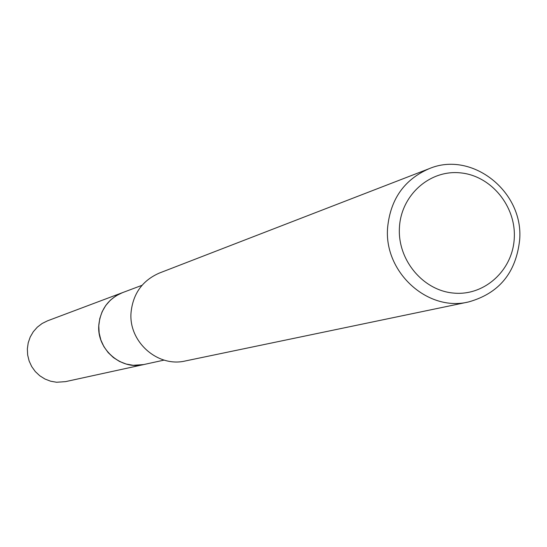 <?xml version="1.0" encoding="UTF-8"?>
<svg xmlns="http://www.w3.org/2000/svg" width="547" height="547" viewBox="0 0 547 547"><rect width="100%" height="100%" fill="white"/><g stroke="black" fill="none" stroke-linecap="round" stroke-linejoin="round"><path stroke-width="0.82" d="M144.681 364.35L143.69 364.576C120.771 370.367 96.463 348.918 98.85 324.822C100.573 309.356 108.443 298.635 122.453 292.659L142.035 285.302M144.387 364.411C121.318 370.757 96.409 349.205 98.836 324.822C100.627 309.048 108.723 298.245 123.116 292.406M468.43 301.978L185.392 360.952C157.563 367.714 128.217 341.499 131.075 312.18C133.133 293.438 142.576 280.385 159.423 273.035L429.06 168.722C471.876 150.37 523.903 191.662 519.65 239.921C516.047 272.809 498.973 293.5 468.43 301.978C427.508 312.002 383.714 271.975 387.618 227.559C390.462 199.183 404.281 179.573 429.06 168.722M514.269 238.212C512.799 270.191 484.635 296.016 453.839 293.103C423.016 290.676 397.334 259.798 399.44 227.449C401.081 195.047 429.887 169.543 460.506 172.873C491.151 175.717 516.19 206.274 514.269 238.212M122.439 292.652L116.073 295.79L110.426 300.139L105.721 305.52L102.125 311.742L99.78 318.566L98.781 325.752L99.157 333.014L100.894 340.084L103.937 346.695L108.162 352.596L113.414 357.574L119.492 361.437L126.172 364.042L133.195 365.293L143.69 364.576L65.517 381.635L56.58 382.25L50.597 381.204L44.922 379.009L39.753 375.755L35.288 371.557L31.705 366.565L29.128 360.979L27.658 355.003L27.35 348.863L28.218 342.791L30.222 337.007L33.292 331.742L37.312 327.174L42.126 323.489L47.555 320.815L123.396 292.303M143.697 364.562L164.134 360.097"/></g></svg>
